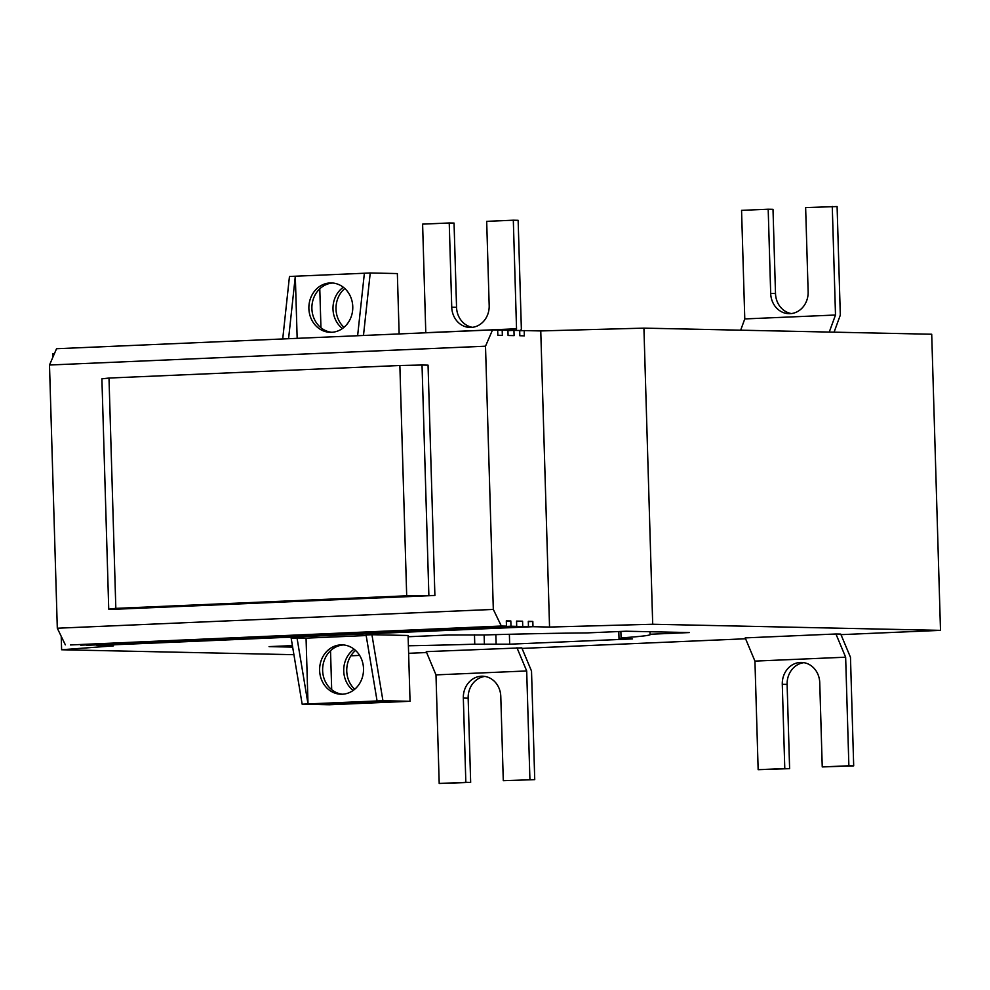 <?xml version="1.0" encoding="UTF-8"?>
<svg xmlns="http://www.w3.org/2000/svg" width="990" height="990" viewBox="0 0 990 990"><rect width="100%" height="100%" fill="white"/><g stroke="black" fill="none" stroke-linecap="round" stroke-linejoin="round"><path stroke-width="1.49" d="M822.245 766.928L853.689 765.876L850.472 657.298L840.745 634.083L835.931 633.984L845.646 657.199L848.876 765.777L822.245 766.928L819.745 682.704A21.075 18.736 91.2 0 0 801.467 662.434A21.075 18.736 91.2 0 0 782.286 684.313L787.112 684.412L789.612 768.648L784.785 768.549L782.286 684.313M803.868 662.669A21.075 18.736 -88.8 0 0 787.112 684.412M503.291 780.689L534.736 779.637L503.291 780.689L500.792 696.465A21.075 18.736 91.2 0 0 482.501 676.195A21.075 18.736 91.2 0 0 463.332 698.074L468.159 698.185L470.658 782.409L465.832 782.31L463.332 698.074M484.914 676.43A21.075 18.736 -88.8 0 0 468.159 698.185M845.646 657.199L754.937 661.11L758.154 769.688L789.612 768.648M784.785 768.549L758.154 769.688M848.876 765.777L853.689 765.876M529.922 779.538L526.692 670.96L435.984 674.883L426.257 651.655L521.792 647.844L531.519 671.072L534.736 779.637M465.832 782.31L439.201 783.461L435.984 674.883M834.075 332.17L840.312 315.117L837.095 206.539L805.637 207.591L808.137 291.815A21.075 18.736 91.2 0 1 788.968 313.694A21.075 18.736 91.2 0 1 770.69 293.436L768.191 209.212L773.004 209.311L775.504 293.535A21.075 18.736 -88.8 0 0 791.381 313.57M515.939 330.413L516.533 328.779L513.315 220.201L486.684 221.352L489.184 305.588A21.075 18.736 91.2 0 1 470.015 327.455A21.075 18.736 91.2 0 1 451.737 307.197L449.237 222.973L454.051 223.072L456.551 307.296A21.075 18.736 -88.8 0 0 472.428 327.331M513.315 220.201L518.141 220.312L521.359 328.89L520.678 330.734M768.191 209.212L741.56 210.363L744.777 318.929L740.668 330.19M526.692 670.96L516.966 647.745M835.931 633.984L745.21 637.894L754.937 661.11M425.787 332.789L422.606 224.124L449.237 222.973M425.824 332.702L516.533 328.779M744.777 318.929L835.498 315.018L829.261 332.058M832.268 206.44L835.498 315.018M470.658 782.409L439.201 783.461M371.931 634.714L366.077 634.974L377.079 700.97L382.932 700.71L371.931 634.714L408.09 635.481L410.046 701.291L329.286 704.769L302.16 704.199L308.014 703.94L297.025 637.944L306.058 638.142L308.014 703.94L377.079 700.97M366.176 635.543L306.058 638.142M342.305 694.225A24.701 21.953 -88.8 0 0 363.528 669.314A24.701 21.953 -88.8 0 0 342.094 644.861A24.701 21.953 -88.8 0 0 319.621 669.091A24.701 21.953 -88.8 0 0 341.043 694.238A24.701 21.953 -88.8 0 0 342.305 694.225M840.993 634.652L940.5 630.358L652.707 624.245L549.549 627.054L540.763 330.932L524.193 330.586L524.354 335.845L519.824 335.746L519.676 330.487L513.946 330.363L514.107 335.635L508.08 335.499L507.92 330.239L502.19 330.115L502.351 335.375L497.834 335.288L497.673 330.017L492.55 329.905L56.541 348.728L49.5 365.013L57.309 628.229L493.317 609.419L501.336 626.027L506.459 626.138L506.311 620.879L510.828 620.965L510.976 626.237L516.706 626.361L516.545 621.089L522.584 621.225L522.732 626.484L528.462 626.608L528.301 621.336L532.818 621.435L532.979 626.695L96.971 645.517L113.553 645.864L61.615 649.762L293.919 654.687M350.868 655.801L359.642 655.417M408.623 653.313L426.628 652.534M522.027 648.413L745.581 638.773M532.979 626.695L549.549 627.054M302.16 704.199L291.171 638.204L297.025 637.944M408.128 636.743L448.755 634.986L483.664 634.974A171.221 4.48 -1.7 0 1 586.773 632.919L626.064 631.224L689.349 632.561L650.059 634.256A171.221 4.48 -1.7 0 1 650.356 634.516A171.221 4.48 -1.7 0 1 621.064 637.894L630.717 638.105L619.01 638.6L632.573 638.896L509.677 644.193L474.755 644.205A171.221 4.48 -1.7 0 1 408.4 645.777M292.656 647.126L269.07 646.619L292.409 645.616M528.462 626.608L86.724 645.294L522.732 626.484M506.459 626.138L70.451 644.948L501.336 626.027M516.706 626.361L80.697 645.171L510.976 626.237M343.604 644.948A24.701 21.953 -88.8 0 0 322.629 669.153A24.701 21.953 -88.8 0 0 342.552 694.213M353.183 690.438A24.701 21.953 91.2 0 1 354.061 649.168M355.546 650.43A24.701 21.953 -88.8 0 0 354.717 689.263M382.932 700.71L410.046 701.291M311.033 704.014L332.12 704.459L401.185 701.477L380.086 701.031L311.033 704.014M330.524 650.727L331.687 689.671M332.083 703.098L332.12 704.459M288.573 338.716L295.317 276.222L289.464 276.47L282.719 338.964M297.161 338.345L295.317 276.222L364.382 273.24L357.625 335.734M330.091 282.954A24.701 21.953 -88.8 0 0 308.868 307.865A24.701 21.953 -88.8 0 0 330.301 332.318A24.701 21.953 -88.8 0 0 352.774 308.1A24.701 21.953 -88.8 0 0 331.353 282.942A24.701 21.953 -88.8 0 0 330.091 282.954M502.19 330.115L497.685 330.314M513.946 330.363L507.932 330.623M332.863 283.029A24.701 21.953 -88.8 0 0 311.887 307.234A24.701 21.953 -88.8 0 0 331.811 332.293M342.441 328.519A24.701 21.953 91.2 0 1 343.32 287.249M344.805 288.498A24.701 21.953 -88.8 0 0 343.976 327.331M363.479 335.474L370.235 272.98L364.382 273.24M370.235 272.98L397.349 273.562L399.143 333.939M320.946 327.752L319.782 288.795M524.193 330.586L519.676 330.771M540.763 330.932L643.921 328.136L931.714 334.236L940.5 630.358M52.928 357.081L52.829 353.64L54.475 353.517M522.584 621.225L516.557 621.472M532.818 621.435L528.314 621.633M57.309 628.229L65.34 644.837M510.828 620.965L506.311 621.163M49.5 365.013L485.508 346.203L492.55 329.905M493.317 609.419L485.508 346.203M114.766 609.283L434.895 595.473L406.692 595.807L115.83 608.367L108.739 609.147L114.766 609.283M428.868 595.337L422.025 365.025L428.051 365.149L434.895 595.473M652.707 624.245L643.921 328.136M61.615 649.762L61.219 636.323M509.677 644.193L509.38 634.281M496.114 643.908L495.842 634.64M484.407 644.416L484.122 634.961M474.755 644.205L474.482 634.788M650.059 634.256L649.985 631.731M621.064 637.894L620.879 631.447M619.01 638.6L618.8 631.533M406.692 595.807L399.861 365.496L422.025 365.025M115.83 608.367L108.999 378.044L399.861 365.496M108.739 609.147L101.896 378.836L108.999 378.044M770.69 293.436L775.504 293.535M451.737 307.197L456.551 307.296"/></g></svg>

